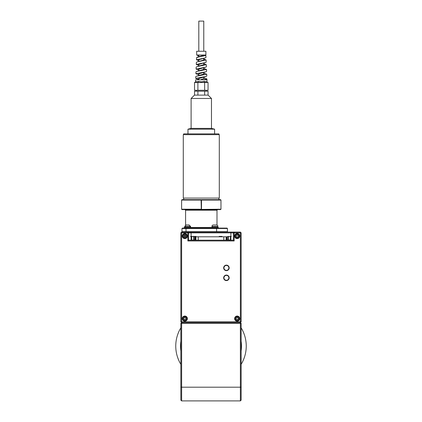 <?xml version="1.0" encoding="UTF-8"?>
<svg xmlns="http://www.w3.org/2000/svg" width="422" height="422" viewBox="0 0 422 422"><rect width="100%" height="100%" fill="white"/><g stroke="black" fill="none" stroke-linecap="round" stroke-linejoin="round"><path stroke-width="0.63" d="M184.841 234.933L184.841 237.053L185.363 237.053M180.848 400.119L180.848 323.373L181.634 322.587L240.366 322.587L241.152 323.373L241.152 400.119L240.366 400.9L181.634 400.9L180.848 400.119M240.366 400.9L240.366 323.373L181.634 323.373L181.634 322.587L180.848 321.812L180.848 232.86L181.624 232.084L240.371 232.084L241.152 232.86L241.152 321.812L240.366 322.587L240.366 323.373L241.152 323.373M181.634 400.9L181.634 323.373L180.848 323.373M237.169 316.062A2.543 2.543 0 0 0 234.627 318.61A2.543 2.543 0 0 0 237.169 321.153A2.543 2.543 0 0 0 239.717 318.61A2.543 2.543 0 0 0 237.169 316.062M184.825 316.062A2.543 2.543 0 0 0 182.283 318.61A2.543 2.543 0 0 0 184.825 321.153A2.543 2.543 0 0 0 187.373 318.61A2.543 2.543 0 0 0 184.825 316.062M184.825 233.514A2.543 2.543 0 0 0 182.283 236.062A2.543 2.543 0 0 0 184.825 238.604A2.543 2.543 0 0 0 187.373 236.062A2.543 2.543 0 0 0 184.825 233.514M237.169 233.514A2.543 2.543 0 0 0 234.627 236.062A2.543 2.543 0 0 0 237.169 238.604A2.543 2.543 0 0 0 239.717 236.062A2.543 2.543 0 0 0 237.169 233.514M240.762 232.469L240.371 232.86L188.623 232.86L187.848 232.084L187.848 232.86L181.624 232.86L181.624 321.812L180.848 321.812M240.371 322.587L240.371 321.812L181.624 321.812L181.624 322.587M240.371 232.86L240.371 321.812L241.152 321.812M233.377 232.86L234.152 232.084L234.152 240.951L233.377 240.176L233.377 232.86M181.624 232.86L181.238 232.469M234.152 240.951L187.848 240.951L187.848 232.86L188.623 232.86L188.623 240.176L233.377 240.176M187.848 240.951L188.623 240.176M226.419 270.338A2.448 2.448 0 0 0 228.866 267.891A2.448 2.448 0 0 0 226.419 265.438A2.448 2.448 0 0 0 223.966 267.891A2.448 2.448 0 0 0 226.419 270.338M226.419 270.644A2.754 2.754 0 0 0 229.172 267.891A2.754 2.754 0 0 0 226.419 265.132A2.754 2.754 0 0 0 223.66 267.891A2.754 2.754 0 0 0 226.419 270.644M226.419 280.282A2.448 2.448 0 0 0 228.866 277.834A2.448 2.448 0 0 0 226.419 275.387A2.448 2.448 0 0 0 223.966 277.834A2.448 2.448 0 0 0 226.419 280.282M226.419 280.588A2.754 2.754 0 0 0 229.172 277.834A2.754 2.754 0 0 0 226.419 275.081A2.754 2.754 0 0 0 223.66 277.834A2.754 2.754 0 0 0 226.419 280.588M196.114 236.795L194.99 236.6L195.945 236.399L195.228 236.399M194.51 240.176L194.711 236.6L193.793 236.399L195.159 236.6L195.423 239.981M195.159 239.981L194.99 236.6L194.711 236.6L194.711 239.981L194.99 239.981M194.684 236.6L193.73 236.6L193.556 240.176L194.684 239.981M222.215 236.795L218.047 236.795M219.171 236.795L219.171 236.399L222.041 236.399L221.086 236.399L221.086 236.795M221.26 236.795L221.086 236.399M219.171 236.399L219.002 236.795M228.481 239.385L228.244 236.399M230.396 240.176L230.539 236.489M230.396 239.385L230.433 236.6M230.634 236.399L231.351 236.399L230.634 236.399M228.307 239.981L228.307 236.6L227.326 236.6L227.326 239.981L228.481 240.176L228.481 236.6L231.351 236.399M227.352 236.6L230.396 236.399M191.641 239.385L191.641 236.399L190.512 236.6L191.498 236.489M191.641 240.176L193.556 239.981L193.698 236.489M193.556 239.385L193.556 236.399L194.51 236.399M193.793 236.399L191.641 236.6L191.641 239.981M190.686 236.399L193.556 236.399M226.609 240.176L226.609 236.795L226.577 240.176M198.25 240.176L198.25 236.795L195.887 236.795L195.887 240.176M198.25 236.795L223.787 236.795L223.787 240.176M226.145 240.176L226.145 236.795L223.787 236.795M226.145 236.795L226.577 236.795M195.46 240.176L195.46 236.795L195.423 240.176M195.46 236.795L195.887 236.795M237.169 237.997A1.936 1.936 0 0 0 239.11 236.062A1.936 1.936 0 0 0 237.169 234.12A1.936 1.936 0 0 0 235.233 236.062A1.936 1.936 0 0 0 237.169 237.997M237.169 233.909A2.152 2.152 0 0 1 239.327 236.062A2.152 2.152 0 0 1 237.169 238.214A2.152 2.152 0 0 1 235.017 236.062A2.152 2.152 0 0 1 237.169 233.909M236.589 235.112L236.04 236.062L236.605 237.037L237.739 237.037A1.129 1.129 0 0 0 237.739 235.08A1.129 1.129 0 0 0 236.04 236.062A1.129 1.129 0 0 0 237.739 237.037L238.303 236.062L237.739 235.08L236.605 235.08L236.04 236.062L236.605 237.037L237.739 237.037L238.303 236.062L237.739 235.08L236.605 235.08M237.169 320.546A1.936 1.936 0 0 0 239.11 318.61A1.936 1.936 0 0 0 237.169 316.669A1.936 1.936 0 0 0 235.233 318.61A1.936 1.936 0 0 0 237.169 320.546M237.169 316.458A2.152 2.152 0 0 1 239.327 318.61A2.152 2.152 0 0 1 237.169 320.762A2.152 2.152 0 0 1 235.017 318.61A2.152 2.152 0 0 1 237.169 316.458M236.589 317.661L236.04 318.61L236.605 319.586L237.739 319.586A1.129 1.129 0 0 0 237.739 317.629A1.129 1.129 0 0 0 236.04 318.61A1.129 1.129 0 0 0 237.739 319.586L238.303 318.61L237.739 317.629L236.605 317.629L236.04 318.61L236.605 319.586L237.739 319.586L238.303 318.61L237.739 317.629L236.605 317.629M184.825 320.546A1.936 1.936 0 0 0 186.767 318.61A1.936 1.936 0 0 0 184.825 316.669A1.936 1.936 0 0 0 182.89 318.61A1.936 1.936 0 0 0 184.825 320.546M184.825 316.458A2.152 2.152 0 0 1 186.983 318.61A2.152 2.152 0 0 1 184.825 320.762A2.152 2.152 0 0 1 182.673 318.61A2.152 2.152 0 0 1 184.825 316.458M185.39 319.586A1.129 1.129 0 0 0 185.39 317.629A1.129 1.129 0 0 0 183.697 318.61A1.129 1.129 0 0 0 185.39 319.586L185.96 318.61L185.39 317.629L184.261 317.629L183.697 318.61L184.261 319.586L185.39 319.586L185.96 318.61L185.39 317.629L184.261 317.629L183.697 318.61L184.261 319.586L185.39 319.586M184.825 237.997A1.936 1.936 0 0 0 186.767 236.062A1.936 1.936 0 0 0 184.825 234.12A1.936 1.936 0 0 0 182.89 236.062A1.936 1.936 0 0 0 184.825 237.997M184.825 233.909A2.152 2.152 0 0 1 186.983 236.062A2.152 2.152 0 0 1 184.825 238.214A2.152 2.152 0 0 1 182.673 236.062A2.152 2.152 0 0 1 184.825 233.909M185.39 237.037A1.129 1.129 0 0 0 185.39 235.08A1.129 1.129 0 0 0 183.697 236.062A1.129 1.129 0 0 0 185.39 237.037L185.96 236.062L185.39 235.08L184.261 235.08L183.697 236.062L184.261 237.037L185.39 237.037L185.96 236.062L185.39 235.08L184.261 235.08L183.697 236.062L184.261 237.037L185.39 237.037M201.094 200.06L181.608 200.06L182.003 199.659L220.574 199.659L220.97 200.06L201.094 200.06L201.289 209.407L220.97 209.207L220.574 209.607L182.003 209.607L181.608 209.207L201.094 209.207M216.486 232.084L216.618 231.683L227.437 231.683L227.036 232.084M201.289 209.407L201.289 199.859M186.091 232.084L185.965 228.502L181.993 228.502L181.993 231.683L216.618 231.683L216.618 228.502L185.965 228.502L186.091 228.102L227.036 228.102L227.437 228.502L216.618 228.502L216.486 228.102M181.993 231.683L182.394 232.084L181.993 231.683M182.394 228.102L181.993 228.502L182.394 228.102L186.091 228.102M201.489 209.207L201.489 200.06M191.192 228.102L184.145 228.102L184.145 227.558L191.192 227.558L191.192 228.102M218.438 228.102L211.39 228.102L211.39 227.558L218.438 227.558L218.438 228.102M212.171 227.558L212.171 226.693M217.647 227.558L217.647 226.693M184.926 227.558L184.926 226.693M190.401 227.558L190.401 226.693M196.483 59.792L196.578 57.561L201.289 56.374C204.58 55.926 206.078 55.472 205.778 55.018L205.994 57.471L205.382 57.856L196.483 59.792L198.904 60.784M206.105 59.94L206.2 62.113L205.598 62.488L196.277 64.434L196.372 62.319L197.005 61.934L206.105 59.94L203.673 58.943M206.311 64.693L206.4 66.755L205.815 67.119L196.077 69.076L196.167 67.072L196.779 66.702L206.311 64.693L203.673 63.643M206.516 69.451L206.601 71.397L206.031 71.751L195.877 73.723L195.961 71.83L196.557 71.471L206.516 69.451L203.673 68.343M206.722 74.209L206.801 76.044L206.247 76.382L195.676 78.365L195.755 76.582L196.335 76.24L206.722 74.209L203.673 73.043M196.689 55.018L196.689 51.257L205.889 51.257L205.889 55.018L196.689 55.018L198.904 56.084M196.277 64.434L198.904 65.484M196.077 69.076L198.904 70.184M195.877 73.723L198.904 74.879M195.676 78.365L198.904 79.579M197.886 82.459L197.907 90.287L194.531 90.287L194.531 82.459L197.886 82.459A1.055 0.533 -90 0 0 198.419 81.399C196.631 81.905 195.697 81.905 195.613 81.399C195.866 81.689 195.513 82.042 194.553 82.459L194.553 82.459A1.055 1.055 -90 0 0 195.613 81.399L195.613 79.832L206.965 79.832L206.965 81.399C206.891 81.905 205.952 81.905 204.158 81.399L201.289 81.873L198.482 81.399A1.055 0.522 -90 0 1 197.96 82.459L204.617 82.459A1.055 0.522 90 0 1 204.095 81.399M205.308 81.625L204.158 81.399A1.055 0.533 90 0 0 204.691 82.459L208.051 82.459L208.051 90.287L197.907 90.287M203.436 81.472L203.061 81.551M191.108 98.479L194.479 95.114L208.104 95.114L211.469 98.479L191.108 98.479L191.108 128.393L211.469 128.393L214.603 129.179L187.975 129.179L187.975 133.88M198.804 51.257L198.804 21.1L203.773 21.1L203.773 51.257M194.531 95.114L194.531 91.199L208.051 91.199L208.051 95.114M204.67 91.199L204.67 95.114M197.907 91.199L197.907 95.114M204.617 82.459L204.67 90.287M208.025 82.459A1.055 1.055 90 0 1 206.965 81.399M203.594 79.832L206.928 78.961L203.673 77.738M201.289 79.441L201.289 79.832L201.289 79.441L204.343 78.434L203.773 77.78M196.335 76.24L203.736 74.072L204.422 73.57L203.773 73.08M196.557 71.471L203.736 69.372L204.422 68.87L203.773 68.38M196.779 66.702L203.736 64.677L204.422 64.17L203.773 63.685M198.256 61.633L203.736 59.977L204.422 59.47L203.773 58.985M198.303 56.896L204.259 55.018M198.804 79.542L198.155 79.051L198.841 78.55L206.247 76.382M198.804 74.842L198.155 74.351L198.841 73.85L206.031 71.751M198.804 70.142L198.155 69.651L198.841 69.15L205.815 67.119M198.804 65.442L198.155 64.956L198.841 64.45L204.332 62.783M198.804 60.747L198.155 60.256L198.841 59.755L204.29 58.125M198.804 56.047L198.155 55.556L198.757 55.087M187.975 129.179L191.108 128.393L211.475 128.393L211.469 98.479M183.691 134.66L183.691 133.88L218.886 133.88L218.886 134.66M201.289 134.66L219.303 134.66L219.303 198.092L183.28 198.092L183.28 134.66L201.289 134.66M217.889 226.403A1.451 1.451 0 0 0 216.439 224.973L213.384 224.973A1.451 1.451 0 0 0 211.934 226.403L217.889 226.403L217.889 226.693L211.934 226.693L211.934 226.403M188.782 224.973L186.139 224.973L184.688 226.403L190.644 226.403L188.782 224.973L189.193 224.973M184.688 226.403L184.688 226.693L190.644 226.693L190.644 226.403M241.152 327.836A35.242 35.242 0 0 1 241.152 364.328M241.152 350.956A30.542 30.542 0 0 0 241.152 341.208M180.848 341.208A30.542 30.542 0 0 0 180.848 350.956M180.848 364.328A35.242 35.242 0 0 1 180.848 327.836M241.152 387.196L180.848 387.196M230.892 236.399L230.892 232.084M191.108 236.399L191.108 232.084M230.892 240.176L230.892 236.6M191.108 240.176L191.108 236.6M228.481 239.981L230.396 239.981M190.401 227.505L212.171 227.505M217.588 209.607L216.992 210.203L185.585 210.203L185.585 225.084M227.326 239.981L227.326 236.6M181.608 200.06L181.608 209.207M185.585 210.203L184.989 209.607M227.437 228.502L227.437 231.683M216.992 210.203L216.992 225.084M220.97 200.06L220.97 209.207M206.221 90.287L206.221 91.199M203.773 58.225L203.773 59.961M203.773 63.094L203.773 64.661M203.773 67.794L203.773 69.361M203.773 72.494L203.773 74.056M203.773 77.194L203.773 78.756M198.804 55.018L198.804 56.632M198.804 59.766L198.804 61.332M198.804 64.466L198.804 66.032M198.804 69.166L198.804 70.727M198.804 73.861L198.804 75.427M198.804 78.561L198.804 79.832M196.357 90.287L196.357 91.199M197.005 61.934L198.904 61.295M197.227 57.165L198.904 56.595M206.928 78.972L206.965 79.832M205.382 57.856L203.673 58.436M205.598 62.488L203.673 63.131M214.603 129.179L214.603 133.88M218.886 198.092L218.886 199.659M183.691 198.092L183.691 199.659"/></g></svg>
